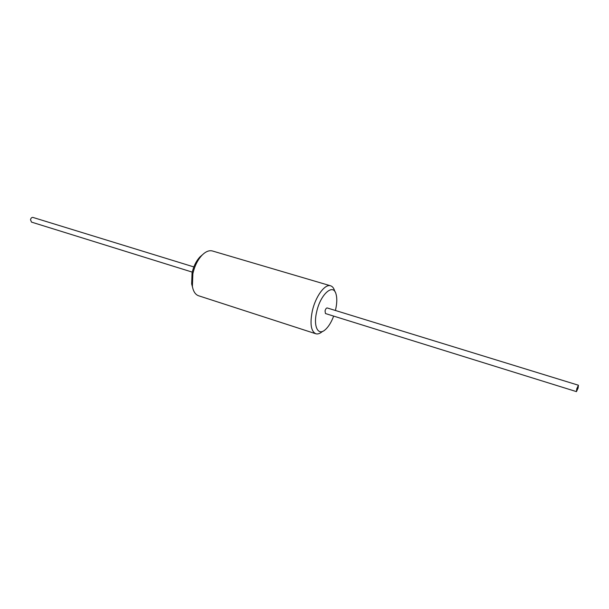 <?xml version="1.0" encoding="UTF-8"?>
<svg xmlns="http://www.w3.org/2000/svg" width="609" height="609" viewBox="0 0 609 609"><rect width="100%" height="100%" fill="white"/><g stroke="black" fill="none" stroke-linecap="round" stroke-linejoin="round"><path stroke-width="0.91" d="M335.407 310.476L335.582 309.73C337.013 303.427 337.173 298.243 336.061 294.185C333.351 282.903 320.456 294.155 316.68 311.8C313.14 326.279 317.982 336.092 325.008 329.918C328.365 327.048 331.25 322.45 333.663 316.101M576.449 391.625L325.45 313.544L325.054 310.887C325.617 308.93 326.325 307.956 327.185 307.948L578.428 385.231L578.108 388.032L576.449 391.625L576.761 388.824L578.428 385.231M192.246 272.109L31.493 222.102L30.503 219.682C30.952 218.045 31.767 217.291 32.939 217.428L193.852 266.925M192.497 287.083L191.652 283.939L192.056 272.969C193.555 266.3 196.22 260.926 200.041 256.831L202.515 254.714M315.767 333.747L198.58 295.761C195.413 294.634 193.342 291.536 192.383 286.443L192.855 273.791C194.583 266.095 197.651 259.891 202.059 255.171C205.72 251.517 209.184 250.124 212.434 250.984L330.596 285.804C324.955 283.649 315.5 296.461 312.303 311.062C309.821 323.714 310.978 331.273 315.767 333.747C317.624 334.311 319.702 333.671 321.994 331.836L322.945 331.227M335.102 291.939L334.653 290.896C333.801 288.087 332.453 286.39 330.596 285.804M200.041 256.831L202.059 255.171M191.652 283.939L192.383 286.443"/></g></svg>
